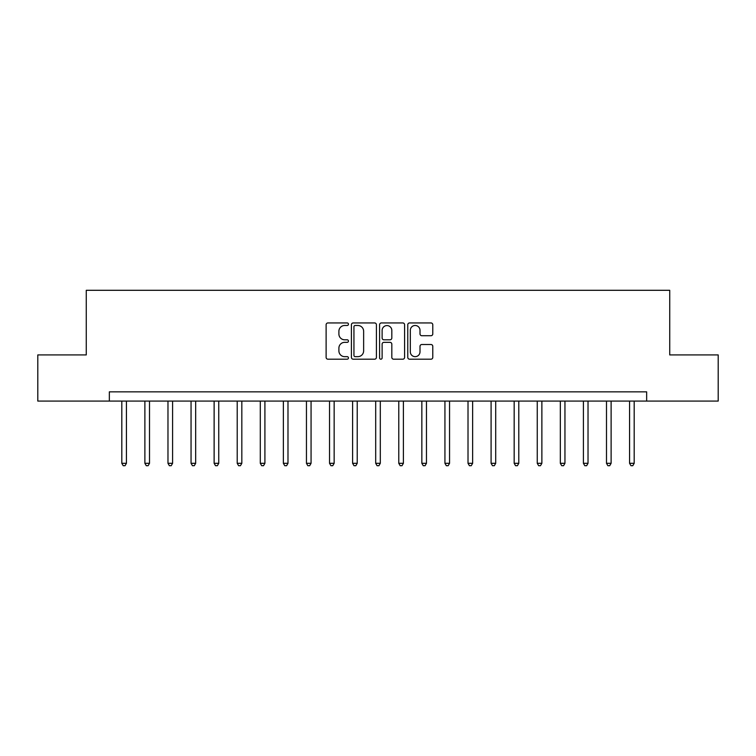 <?xml version="1.0" encoding="UTF-8"?>
<svg xmlns="http://www.w3.org/2000/svg" width="756" height="756" viewBox="0 0 756 756"><rect width="100%" height="100%" fill="white"/><g stroke="black" fill="none" stroke-linecap="round" stroke-linejoin="round"><path stroke-width="1.13" d="M348.459 324.22A1.266 1.266 0 0 0 347.193 322.944L327.934 322.944A1.814 1.814 0 0 0 326.12 324.759L326.12 357.38A1.814 1.814 0 0 0 327.934 359.195L347.193 359.195A1.266 1.266 0 0 0 348.459 357.928A1.266 1.266 0 0 0 347.193 356.662L344.698 356.662A5.802 5.802 0 0 1 338.896 350.86L338.896 348.138A5.802 5.802 0 0 1 344.698 342.345L347.193 342.345A1.266 1.266 0 0 0 348.459 341.069A1.266 1.266 0 0 0 347.193 339.803L344.698 339.803A5.802 5.802 0 0 1 338.896 334.001L338.896 331.289A5.802 5.802 0 0 1 344.698 325.486L347.193 325.486A1.266 1.266 0 0 0 348.459 324.22M430.967 335.721A1.814 1.814 0 0 0 432.782 333.916L432.782 324.759A1.814 1.814 0 0 0 430.967 322.944L409.582 322.944A1.814 1.814 0 0 0 407.767 324.759L407.767 357.38A1.814 1.814 0 0 0 409.582 359.195L430.967 359.195A1.814 1.814 0 0 0 432.782 357.38L432.782 346.324A1.814 1.814 0 0 0 430.967 344.519L421.81 344.519A1.814 1.814 0 0 0 420.005 346.324L420.005 351.814A4.848 4.848 0 0 1 415.157 356.662A4.848 4.848 0 0 1 410.31 351.814L410.31 330.334A4.848 4.848 0 0 1 415.157 325.486A4.848 4.848 0 0 1 420.005 330.334L420.005 333.916A1.814 1.814 0 0 0 421.81 335.721L430.967 335.721M109.346 401.077L37.8 401.077L37.8 354.923L86.269 354.923L86.269 290.295L669.731 290.295L669.731 354.923L718.2 354.923L718.2 401.077L646.654 401.077L646.654 391.844L109.346 391.844L109.346 401.077L646.654 401.077M376.412 324.759A1.814 1.814 0 0 0 374.598 322.944L353.213 322.944A1.814 1.814 0 0 0 351.408 324.759L351.408 357.38A1.814 1.814 0 0 0 353.213 359.195L374.598 359.195A1.814 1.814 0 0 0 376.412 357.38L376.412 324.759M381.402 322.944L402.787 322.944A1.814 1.814 0 0 1 404.592 324.759L404.592 357.38A1.814 1.814 0 0 1 402.787 359.195L393.63 359.195A1.814 1.814 0 0 1 391.816 357.38L391.816 344.15A1.814 1.814 0 0 0 390.011 342.345L383.935 342.345A1.814 1.814 0 0 0 382.12 344.15L382.12 357.928A1.266 1.266 0 0 1 380.854 359.195A1.266 1.266 0 0 1 379.588 357.928L379.588 324.759A1.814 1.814 0 0 1 381.402 322.944M355.207 325.486A1.266 1.266 0 0 0 353.94 326.753L353.94 355.386A1.266 1.266 0 0 0 355.207 356.662L357.834 356.662A5.802 5.802 0 0 0 363.636 350.86L363.636 331.289A5.802 5.802 0 0 0 357.834 325.486L355.207 325.486M391.816 330.429A4.848 4.848 0 0 0 386.968 325.581A4.848 4.848 0 0 0 382.12 330.429L382.12 337.989A1.814 1.814 0 0 0 383.935 339.803L390.011 339.803A1.814 1.814 0 0 0 391.816 337.989L391.816 330.429M121.811 401.077L121.811 463.305L126.432 463.305L126.432 401.077M126.432 463.305L125.042 465.705L123.2 465.705L121.811 463.305M144.887 401.077L144.887 463.305L149.508 463.305L149.508 401.077M149.508 463.305L148.119 465.705L146.277 465.705L144.887 463.305M167.974 401.077L167.974 463.305L172.585 463.305L172.585 401.077M172.585 463.305L171.206 465.705L169.353 465.705L167.974 463.305M191.051 401.077L191.051 463.305L195.672 463.305L195.672 401.077M195.672 463.305L194.283 465.705L192.44 465.705L191.051 463.305M214.128 401.077L214.128 463.305L218.749 463.305L218.749 401.077M218.749 463.305L217.359 465.705L215.517 465.705L214.128 463.305M237.214 401.077L237.214 463.305L241.826 463.305L241.826 401.077M241.826 463.305L240.446 465.705L238.594 465.705L237.214 463.305M260.291 401.077L260.291 463.305L264.912 463.305L264.912 401.077M264.912 463.305L263.523 465.705L261.68 465.705L260.291 463.305M283.368 401.077L283.368 463.305L287.989 463.305L287.989 401.077M287.989 463.305L286.6 465.705L284.757 465.705L283.368 463.305M306.454 401.077L306.454 463.305L311.066 463.305L311.066 401.077M311.066 463.305L309.686 465.705L307.834 465.705L306.454 463.305M329.531 401.077L329.531 463.305L334.152 463.305L334.152 401.077M334.152 463.305L332.763 465.705L330.92 465.705L329.531 463.305M352.608 401.077L352.608 463.305L357.229 463.305L357.229 401.077M357.229 463.305L355.84 465.705L353.997 465.705L352.608 463.305M375.694 401.077L375.694 463.305L380.306 463.305L380.306 401.077M380.306 463.305L378.926 465.705L377.074 465.705L375.694 463.305M398.771 401.077L398.771 463.305L403.392 463.305L403.392 401.077M403.392 463.305L402.003 465.705L400.16 465.705L398.771 463.305M421.848 401.077L421.848 463.305L426.469 463.305L426.469 401.077M426.469 463.305L425.08 465.705L423.237 465.705L421.848 463.305M444.934 401.077L444.934 463.305L449.546 463.305L449.546 401.077M449.546 463.305L448.166 465.705L446.314 465.705L444.934 463.305M468.011 401.077L468.011 463.305L472.632 463.305L472.632 401.077M472.632 463.305L471.243 465.705L469.4 465.705L468.011 463.305M491.088 401.077L491.088 463.305L495.709 463.305L495.709 401.077M495.709 463.305L494.32 465.705L492.477 465.705L491.088 463.305M514.174 401.077L514.174 463.305L518.786 463.305L518.786 401.077M518.786 463.305L517.406 465.705L515.554 465.705L514.174 463.305M537.251 401.077L537.251 463.305L541.872 463.305L541.872 401.077M541.872 463.305L540.483 465.705L538.641 465.705L537.251 463.305M560.328 401.077L560.328 463.305L564.949 463.305L564.949 401.077M564.949 463.305L563.56 465.705L561.717 465.705L560.328 463.305M583.415 401.077L583.415 463.305L588.026 463.305L588.026 401.077M588.026 463.305L586.647 465.705L584.794 465.705L583.415 463.305M606.492 401.077L606.492 463.305L611.113 463.305L611.113 401.077M611.113 463.305L609.723 465.705L607.881 465.705L606.492 463.305M629.568 401.077L629.568 463.305L634.189 463.305L634.189 401.077M634.189 463.305L632.8 465.705L630.958 465.705L629.568 463.305"/></g></svg>
